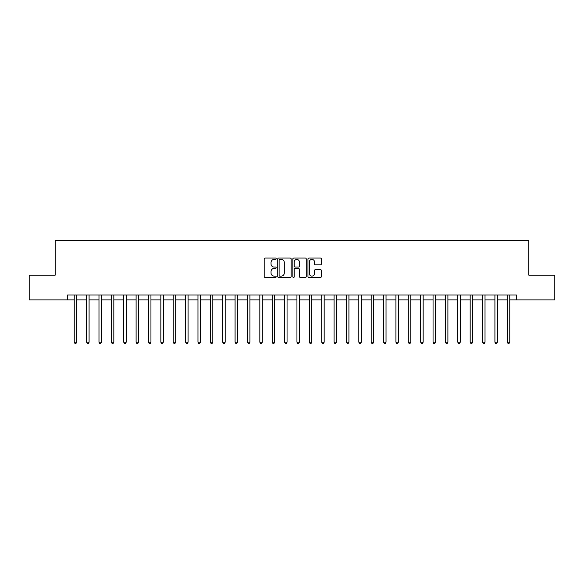 <?xml version="1.0" encoding="UTF-8"?>
<svg xmlns="http://www.w3.org/2000/svg" width="584" height="584" viewBox="0 0 584 584"><rect width="100%" height="100%" fill="white"/><g stroke="black" fill="none" stroke-linecap="round" stroke-linejoin="round"><path stroke-width="0.88" d="M276.166 258.712A0.679 0.679 0 0 0 275.48 258.033L265.158 258.033A0.971 0.971 0 0 0 264.187 259.004L264.187 276.495A0.971 0.971 0 0 0 265.158 277.466L275.48 277.466A0.679 0.679 0 0 0 276.166 276.787A0.679 0.679 0 0 0 275.48 276.108L274.144 276.108A3.11 3.11 0 0 1 271.042 272.998L271.042 271.538A3.11 3.11 0 0 1 274.144 268.428L275.48 268.428A0.679 0.679 0 0 0 276.166 267.749A0.679 0.679 0 0 0 275.48 267.071L274.144 267.071A3.11 3.11 0 0 1 271.042 263.961L271.042 262.501A3.11 3.11 0 0 1 274.144 259.391L275.48 259.391A0.679 0.679 0 0 0 276.166 258.712M320.397 264.88A0.971 0.971 0 0 0 321.368 263.91L321.368 259.004A0.971 0.971 0 0 0 320.397 258.033L308.929 258.033A0.971 0.971 0 0 0 307.958 259.004L307.958 276.495A0.971 0.971 0 0 0 308.929 277.466L320.397 277.466A0.971 0.971 0 0 0 321.368 276.495L321.368 270.567A0.971 0.971 0 0 0 320.397 269.596L315.491 269.596A0.971 0.971 0 0 0 314.513 270.567L314.513 273.509A2.599 2.599 0 0 1 311.914 276.108A2.599 2.599 0 0 1 309.316 273.509L309.316 261.99A2.599 2.599 0 0 1 311.914 259.391A2.599 2.599 0 0 1 314.513 261.99L314.513 263.91A0.971 0.971 0 0 0 315.491 264.88L320.397 264.88M67.554 299.921L29.2 299.921L29.2 275.173L55.181 275.173L55.181 240.528L528.819 240.528L528.819 275.173L554.8 275.173L554.8 299.921L516.446 299.921L516.446 294.971L67.554 294.971L67.554 299.921L74.234 299.921M291.153 259.004A0.971 0.971 0 0 0 290.175 258.033L278.714 258.033A0.971 0.971 0 0 0 277.743 259.004L277.743 276.495A0.971 0.971 0 0 0 278.714 277.466L290.175 277.466A0.971 0.971 0 0 0 291.153 276.495L291.153 259.004M293.825 258.033L305.286 258.033A0.971 0.971 0 0 1 306.257 259.004L306.257 276.495A0.971 0.971 0 0 1 305.286 277.466L300.38 277.466A0.971 0.971 0 0 1 299.409 276.495L299.409 269.399A0.971 0.971 0 0 0 298.439 268.428L295.183 268.428A0.971 0.971 0 0 0 294.212 269.399L294.212 276.787A0.679 0.679 0 0 1 293.533 277.466A0.679 0.679 0 0 1 292.847 276.787L292.847 259.004A0.971 0.971 0 0 1 293.825 258.033M76.708 299.921L86.607 299.921M89.082 299.921L98.981 299.921M101.455 299.921L111.354 299.921M113.829 299.921L123.728 299.921M126.202 299.921L136.101 299.921M138.576 299.921L148.475 299.921M150.949 299.921L160.848 299.921M163.323 299.921L173.222 299.921M175.696 299.921L185.595 299.921M188.07 299.921L197.969 299.921M200.443 299.921L210.342 299.921M212.817 299.921L222.708 299.921M225.183 299.921L235.082 299.921M237.557 299.921L247.455 299.921M249.93 299.921L259.829 299.921M262.304 299.921L272.202 299.921M274.677 299.921L284.576 299.921M287.051 299.921L296.949 299.921M299.424 299.921L309.323 299.921M311.798 299.921L321.696 299.921M324.171 299.921L334.07 299.921M336.545 299.921L346.443 299.921M348.918 299.921L358.817 299.921M361.292 299.921L371.183 299.921M373.658 299.921L383.557 299.921M386.031 299.921L395.93 299.921M398.405 299.921L408.304 299.921M410.778 299.921L420.677 299.921M423.152 299.921L433.051 299.921M435.525 299.921L445.424 299.921M447.899 299.921L457.798 299.921M460.272 299.921L470.171 299.921M472.646 299.921L482.545 299.921M485.019 299.921L494.918 299.921M497.393 299.921L507.292 299.921M509.766 299.921L516.446 299.921M279.78 259.391A0.679 0.679 0 0 0 279.101 260.077L279.101 275.422A0.679 0.679 0 0 0 279.78 276.108L281.189 276.108A3.11 3.11 0 0 0 284.298 272.998L284.298 262.501A3.11 3.11 0 0 0 281.189 259.391L279.78 259.391M299.409 262.041A2.599 2.599 0 0 0 296.811 259.442A2.599 2.599 0 0 0 294.212 262.041L294.212 266.1A0.971 0.971 0 0 0 295.183 267.071L298.439 267.071A0.971 0.971 0 0 0 299.409 266.1L299.409 262.041M76.832 294.971L76.781 295.095A0.993 0.993 0 0 0 76.708 295.467L76.708 342.188L74.234 342.188L74.234 295.467A0.993 0.993 0 0 0 74.168 295.095L74.117 294.971M76.708 342.188L75.971 343.472L74.978 343.472L74.234 342.188M89.206 294.971L89.155 295.095A0.993 0.993 0 0 0 89.082 295.467L89.082 342.188L86.607 342.188L86.607 295.467A0.993 0.993 0 0 0 86.541 295.095L86.49 294.971M89.082 342.188L88.345 343.472L87.352 343.472L86.607 342.188M101.579 294.971L101.528 295.095A0.993 0.993 0 0 0 101.455 295.467L101.455 342.188L98.981 342.188L98.981 295.467A0.993 0.993 0 0 0 98.915 295.095L98.864 294.971M101.455 342.188L100.718 343.472L99.725 343.472L98.981 342.188M113.953 294.971L113.902 295.095A0.993 0.993 0 0 0 113.829 295.467L113.829 342.188L111.354 342.188L111.354 295.467A0.993 0.993 0 0 0 111.281 295.095L111.237 294.971M113.829 342.188L113.092 343.472L112.099 343.472L111.354 342.188M126.327 294.971L126.275 295.095A0.993 0.993 0 0 0 126.202 295.467L126.202 342.188L123.728 342.188L123.728 295.467A0.993 0.993 0 0 0 123.655 295.095L123.604 294.971M126.202 342.188L125.458 343.472L124.472 343.472L123.728 342.188M138.7 294.971L138.649 295.095A0.993 0.993 0 0 0 138.576 295.467L138.576 342.188L136.101 342.188L136.101 295.467A0.993 0.993 0 0 0 136.028 295.095L135.977 294.971M138.576 342.188L137.831 343.472L136.846 343.472L136.101 342.188M151.073 294.971L151.022 295.095A0.993 0.993 0 0 0 150.949 295.467L150.949 342.188L148.475 342.188L148.475 295.467A0.993 0.993 0 0 0 148.402 295.095L148.351 294.971M150.949 342.188L150.205 343.472L149.219 343.472L148.475 342.188M163.447 294.971L163.396 295.095A0.993 0.993 0 0 0 163.323 295.467L163.323 342.188L160.848 342.188L160.848 295.467A0.993 0.993 0 0 0 160.775 295.095L160.724 294.971M163.323 342.188L162.578 343.472L161.593 343.472L160.848 342.188M175.82 294.971L175.769 295.095A0.993 0.993 0 0 0 175.696 295.467L175.696 342.188L173.222 342.188L173.222 295.467A0.993 0.993 0 0 0 173.149 295.095L173.098 294.971M175.696 342.188L174.952 343.472L173.966 343.472L173.222 342.188M188.187 294.971L188.143 295.095A0.993 0.993 0 0 0 188.07 295.467L188.07 342.188L185.595 342.188L185.595 295.467A0.993 0.993 0 0 0 185.522 295.095L185.471 294.971M188.07 342.188L187.325 343.472L186.332 343.472L185.595 342.188M200.56 294.971L200.509 295.095A0.993 0.993 0 0 0 200.443 295.467L200.443 342.188L197.969 342.188L197.969 295.467A0.993 0.993 0 0 0 197.896 295.095L197.845 294.971M200.443 342.188L199.699 343.472L198.706 343.472L197.969 342.188M212.934 294.971L212.883 295.095A0.993 0.993 0 0 0 212.817 295.467L212.817 342.188L210.342 342.188L210.342 295.467A0.993 0.993 0 0 0 210.269 295.095L210.218 294.971M212.817 342.188L212.072 343.472L211.079 343.472L210.342 342.188M225.307 294.971L225.256 295.095A0.993 0.993 0 0 0 225.183 295.467L225.183 342.188L222.708 342.188L222.708 295.467A0.993 0.993 0 0 0 222.643 295.095L222.592 294.971M225.183 342.188L224.446 343.472L223.453 343.472L222.708 342.188M237.681 294.971L237.63 295.095A0.993 0.993 0 0 0 237.557 295.467L237.557 342.188L235.082 342.188L235.082 295.467A0.993 0.993 0 0 0 235.016 295.095L234.965 294.971M237.557 342.188L236.819 343.472L235.827 343.472L235.082 342.188M250.054 294.971L250.003 295.095A0.993 0.993 0 0 0 249.93 295.467L249.93 342.188L247.455 342.188L247.455 295.467A0.993 0.993 0 0 0 247.39 295.095L247.339 294.971M249.93 342.188L249.193 343.472L248.2 343.472L247.455 342.188M262.428 294.971L262.377 295.095A0.993 0.993 0 0 0 262.304 295.467L262.304 342.188L259.829 342.188L259.829 295.467A0.993 0.993 0 0 0 259.756 295.095L259.712 294.971M262.304 342.188L261.566 343.472L260.573 343.472L259.829 342.188M274.801 294.971L274.75 295.095A0.993 0.993 0 0 0 274.677 295.467L274.677 342.188L272.202 342.188L272.202 295.467A0.993 0.993 0 0 0 272.129 295.095L272.078 294.971M274.677 342.188L273.933 343.472L272.947 343.472L272.202 342.188M287.175 294.971L287.124 295.095A0.993 0.993 0 0 0 287.051 295.467L287.051 342.188L284.576 342.188L284.576 295.467A0.993 0.993 0 0 0 284.503 295.095L284.452 294.971M287.051 342.188L286.306 343.472L285.32 343.472L284.576 342.188M299.548 294.971L299.497 295.095A0.993 0.993 0 0 0 299.424 295.467L299.424 342.188L296.949 342.188L296.949 295.467A0.993 0.993 0 0 0 296.876 295.095L296.825 294.971M299.424 342.188L298.679 343.472L297.694 343.472L296.949 342.188M311.922 294.971L311.871 295.095A0.993 0.993 0 0 0 311.798 295.467L311.798 342.188L309.323 342.188L309.323 295.467A0.993 0.993 0 0 0 309.25 295.095L309.199 294.971M311.798 342.188L311.053 343.472L310.067 343.472L309.323 342.188M324.288 294.971L324.244 295.095A0.993 0.993 0 0 0 324.171 295.467L324.171 342.188L321.696 342.188L321.696 295.467A0.993 0.993 0 0 0 321.623 295.095L321.572 294.971M324.171 342.188L323.426 343.472L322.434 343.472L321.696 342.188M336.661 294.971L336.61 295.095A0.993 0.993 0 0 0 336.545 295.467L336.545 342.188L334.07 342.188L334.07 295.467A0.993 0.993 0 0 0 333.997 295.095L333.946 294.971M336.545 342.188L335.8 343.472L334.807 343.472L334.07 342.188M349.035 294.971L348.984 295.095A0.993 0.993 0 0 0 348.918 295.467L348.918 342.188L346.443 342.188L346.443 295.467A0.993 0.993 0 0 0 346.37 295.095L346.319 294.971M348.918 342.188L348.173 343.472L347.181 343.472L346.443 342.188M361.408 294.971L361.357 295.095A0.993 0.993 0 0 0 361.292 295.467L361.292 342.188L358.817 342.188L358.817 295.467A0.993 0.993 0 0 0 358.744 295.095L358.693 294.971M361.292 342.188L360.547 343.472L359.554 343.472L358.817 342.188M373.782 294.971L373.731 295.095A0.993 0.993 0 0 0 373.658 295.467L373.658 342.188L371.183 342.188L371.183 295.467A0.993 0.993 0 0 0 371.117 295.095L371.066 294.971M373.658 342.188L372.921 343.472L371.928 343.472L371.183 342.188M386.155 294.971L386.104 295.095A0.993 0.993 0 0 0 386.031 295.467L386.031 342.188L383.557 342.188L383.557 295.467A0.993 0.993 0 0 0 383.491 295.095L383.44 294.971M386.031 342.188L385.294 343.472L384.301 343.472L383.557 342.188M398.529 294.971L398.478 295.095A0.993 0.993 0 0 0 398.405 295.467L398.405 342.188L395.93 342.188L395.93 295.467A0.993 0.993 0 0 0 395.857 295.095L395.813 294.971M398.405 342.188L397.668 343.472L396.675 343.472L395.93 342.188M410.902 294.971L410.851 295.095A0.993 0.993 0 0 0 410.778 295.467L410.778 342.188L408.304 342.188L408.304 295.467A0.993 0.993 0 0 0 408.231 295.095L408.179 294.971M410.778 342.188L410.034 343.472L409.048 343.472L408.304 342.188M423.276 294.971L423.225 295.095A0.993 0.993 0 0 0 423.152 295.467L423.152 342.188L420.677 342.188L420.677 295.467A0.993 0.993 0 0 0 420.604 295.095L420.553 294.971M423.152 342.188L422.407 343.472L421.422 343.472L420.677 342.188M435.649 294.971L435.598 295.095A0.993 0.993 0 0 0 435.525 295.467L435.525 342.188L433.051 342.188L433.051 295.467A0.993 0.993 0 0 0 432.978 295.095L432.926 294.971M435.525 342.188L434.781 343.472L433.795 343.472L433.051 342.188M448.023 294.971L447.972 295.095A0.993 0.993 0 0 0 447.899 295.467L447.899 342.188L445.424 342.188L445.424 295.467A0.993 0.993 0 0 0 445.351 295.095L445.3 294.971M447.899 342.188L447.154 343.472L446.169 343.472L445.424 342.188M460.396 294.971L460.345 295.095A0.993 0.993 0 0 0 460.272 295.467L460.272 342.188L457.798 342.188L457.798 295.467A0.993 0.993 0 0 0 457.725 295.095L457.674 294.971M460.272 342.188L459.528 343.472L458.542 343.472L457.798 342.188M472.763 294.971L472.719 295.095A0.993 0.993 0 0 0 472.646 295.467L472.646 342.188L470.171 342.188L470.171 295.467A0.993 0.993 0 0 0 470.098 295.095L470.047 294.971M472.646 342.188L471.901 343.472L470.908 343.472L470.171 342.188M485.136 294.971L485.085 295.095A0.993 0.993 0 0 0 485.019 295.467L485.019 342.188L482.545 342.188L482.545 295.467A0.993 0.993 0 0 0 482.472 295.095L482.421 294.971M485.019 342.188L484.275 343.472L483.282 343.472L482.545 342.188M497.51 294.971L497.459 295.095A0.993 0.993 0 0 0 497.393 295.467L497.393 342.188L494.918 342.188L494.918 295.467A0.993 0.993 0 0 0 494.845 295.095L494.794 294.971M497.393 342.188L496.648 343.472L495.655 343.472L494.918 342.188M509.883 294.971L509.832 295.095A0.993 0.993 0 0 0 509.766 295.467L509.766 342.188L507.292 342.188L507.292 295.467A0.993 0.993 0 0 0 507.219 295.095L507.167 294.971M509.766 342.188L509.022 343.472L508.029 343.472L507.292 342.188"/></g></svg>
